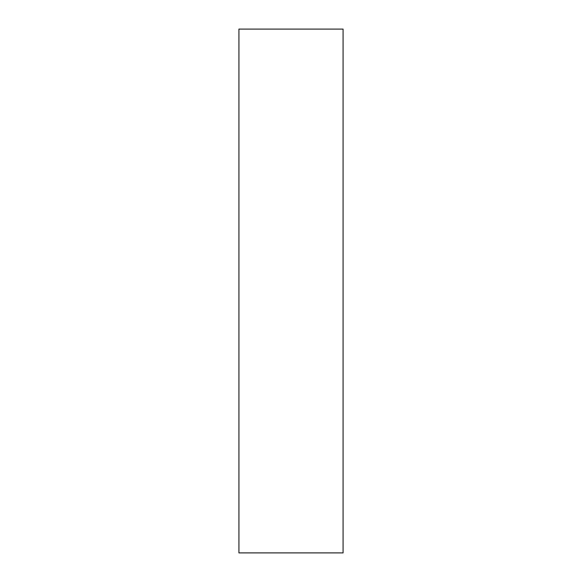 <?xml version="1.0" encoding="UTF-8"?>
<svg xmlns="http://www.w3.org/2000/svg" width="582" height="582" viewBox="0 0 582 582"><rect width="100%" height="100%" fill="white"/><g stroke="black" fill="none" stroke-linecap="round" stroke-linejoin="round"><path stroke-width="0.87" d="M343.074 552.9L343.074 29.1L238.926 29.1L238.926 552.9L343.074 552.9"/></g></svg>
